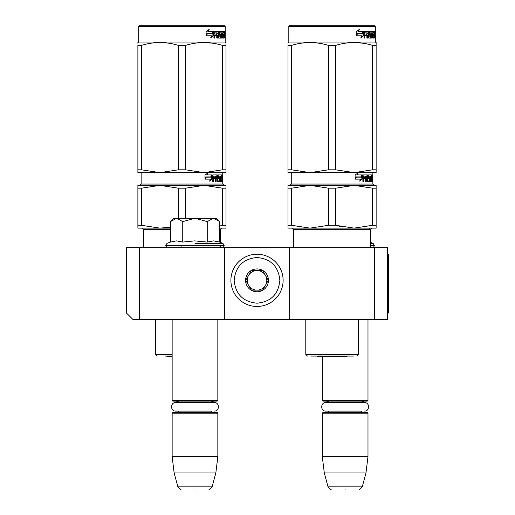 <?xml version="1.0" encoding="UTF-8"?>
<svg xmlns="http://www.w3.org/2000/svg" width="515" height="515" viewBox="0 0 515 515"><rect width="100%" height="100%" fill="white"/><g stroke="black" fill="none" stroke-linecap="round" stroke-linejoin="round"><path stroke-width="0.77" d="M139.501 319.519L132.973 319.519L126.445 312.991L126.445 247.709L139.501 247.709L139.501 319.519L289.649 319.519L289.649 247.709L387.576 247.709L387.576 319.519L289.649 319.519M139.501 247.709L289.649 247.709M374.514 247.709L374.514 319.519M224.373 319.519L224.373 247.709M170.961 221.147L173.774 218.328L176.491 218.328L170.497 221.611L170.497 242.076L176.439 240.878L182.741 242.076L194.631 240.878L207.242 242.076L213.545 240.878L219.487 242.076L222.918 243.325L224.205 245.752C223.407 247.361 222.757 248.011 222.248 247.709L222.409 247.709M370.42 242.359L373.066 243.325L374.353 245.752C373.555 247.361 372.905 248.011 372.397 247.709L372.557 247.709M172.145 319.519L172.145 400.464L217.839 400.464L217.839 319.519M172.145 400.464L172.795 401.121L217.188 401.121L217.839 400.464M172.145 413.197L172.795 412.547L217.188 412.547L217.839 413.197L172.145 413.197L172.145 456.612L217.839 456.612L217.839 413.197M215.837 472.931L212.116 486.83L177.875 486.83L174.147 472.931L215.837 472.931L217.839 456.612M194.992 489.25C176.98 489.25 176.98 489.25 194.992 489.25C213.01 489.25 213.01 489.25 194.992 489.25M322.293 356.592L322.293 400.464L367.987 400.464L367.987 319.519M322.293 400.464L322.944 401.121L367.337 401.121L367.987 400.464M322.293 413.197L322.944 412.547L367.337 412.547L367.987 413.197L322.293 413.197L322.293 456.612L367.987 456.612L367.987 413.197M365.985 472.931L362.257 486.83L328.023 486.83L324.296 472.931L365.985 472.931L367.987 456.612M345.14 489.25C327.128 489.25 327.128 489.25 345.14 489.25C363.159 489.25 363.159 489.25 345.14 489.25M373.066 243.325L370.42 243.325M369.635 229.426L369.635 228.126M176.491 218.328L216.21 218.328L219.023 221.141M219.01 221.128L213.493 218.328M194.992 243.325L222.918 243.325L194.992 243.325M219.487 242.076L219.487 221.611M213.236 218.328L207.242 221.611L195.249 218.328M207.242 242.076L207.242 221.611M194.734 218.328L182.741 221.611L176.748 218.328M182.741 242.076L182.741 221.611M170.497 221.611L170.98 221.128M283.121 280.347A26.111 26.111 0 0 0 257.011 254.236A26.111 26.111 0 0 0 230.9 280.347A26.111 26.111 0 0 0 257.011 306.464A26.111 26.111 0 0 0 283.121 280.347M279.857 280.347C278.506 266.474 270.89 258.852 257.011 257.5C243.132 258.852 235.516 266.467 234.164 280.347C235.516 294.226 243.132 301.841 257.011 303.2C270.89 301.841 278.506 294.226 279.857 280.347M268.437 280.347A11.427 11.427 0 0 0 257.011 268.927A11.427 11.427 0 0 0 245.584 280.347A11.427 11.427 0 0 0 257.011 291.773A11.427 11.427 0 0 0 268.437 280.347M268.315 280.347L262.663 270.555L251.359 270.555L245.7 280.347L251.359 290.138L262.663 290.138L268.315 280.347M248.533 285.246A9.791 9.791 0 0 1 248.533 275.454A9.791 9.791 0 0 0 257.011 290.138A9.791 9.791 0 0 0 265.489 275.454A9.791 9.791 0 0 0 248.533 275.454A9.791 9.791 0 0 1 257.011 270.555M265.489 275.454A9.791 9.791 0 0 1 257.011 290.138M213.925 412.547L211.877 411.968L210.893 411.105L175.718 411.105L179.091 411.105L178.081 411.981L176.059 412.547M175.718 411.105C170.201 411.376 170.201 402.292 175.718 402.556L214.266 402.556C219.783 402.292 219.783 411.376 214.266 411.105M364.073 412.547L362.103 412.013L361.041 411.105L325.866 411.105L329.24 411.105L328.203 412L326.207 412.547M325.866 411.105C320.349 411.376 320.349 402.292 325.866 402.556L364.414 402.556C369.931 402.292 369.931 411.376 364.414 411.105M137.885 43.273L137.885 42.539L138.702 42.069L225.203 42.069L226.014 42.539M137.885 169.808L141.438 169.808L159.92 172.634L137.885 172.634L137.885 45.372C137.885 41.631 137.885 41.631 137.885 45.372L141.438 45.372C153.76 41.631 166.081 41.631 178.402 45.372L185.503 45.372L185.503 169.808L203.985 172.634L159.92 172.634L178.402 169.808L185.503 169.808M159.92 42.539L157.146 42.61M203.985 172.634L226.014 172.634L226.014 169.808L222.467 169.808L203.985 172.634M226.014 43.337L226.014 45.372C226.014 41.631 226.014 41.631 226.014 45.372L226.014 169.808M213.274 43.286L206.766 42.61M203.966 42.539L197.876 42.867M141.438 45.372L141.438 169.808M178.402 45.372L178.402 169.808M185.503 45.372C197.824 41.631 210.146 41.631 222.467 45.372L222.467 169.808M222.467 45.372L226.014 45.372M207.12 33.842L205.961 35.838M207.345 33.842L212.444 33.842L213.358 31.627L213.358 35.773L210.693 37.859L211.581 35.838L206.328 35.838L207.345 33.842M210.912 37.357L212.888 35.773L212.888 32.786M212.888 32.329L212.888 31.627L211.987 33.842M206.09 35.129L206.85 33.617L212.347 33.617L213.178 31.627L207.828 31.627L208.807 29.567M206.85 33.617L207.236 33.617L206.09 35.838L206.09 31.66L209.212 29.567L208.227 31.627M211.89 33.617L212.701 31.627M222.055 38.059L222.049 32.831L221.579 32.831L221.579 38.059L222.049 38.059L222.049 32.831L222.493 32.831L222.673 38.059L224.134 38.059L223.948 37.55M222.493 36.655L223.967 36.848L224.019 31.627L224.714 31.627L224.791 32.13L224.791 38.059L224.495 35.245L224.019 35.245M224.244 35.245L224.244 37.55L223.607 37.55L223.607 36.848M220.665 36.835L220.665 37.55L221.257 37.55L221.257 34.544L221.044 34.042L219.461 34.042L220.04 34.042L220.04 32.831L219.461 32.831L221.881 32.831M214.201 35.245L213.88 38.059L214.697 38.059L214.697 35.245L214.201 35.245L216.474 35.245L216.474 34.042L214.201 34.042L214.697 34.042L214.826 32.831L214.33 32.831L216.764 32.831L216.764 38.059L216.931 35.245L218.36 35.245L218.63 38.059L221.044 38.059L220.98 37.55M220.98 34.544L220.98 34.042M221.257 34.544L220.665 34.544L220.665 35.265M215.952 35.245L215.952 34.042M213.88 38.059L214.227 31.627L218.63 31.627L218.894 32.13L218.334 32.13L218.334 32.909M218.334 35.245L218.334 34.042M218.894 32.13L218.894 36.655L218.36 36.655M218.894 36.655L218.334 36.655M218.997 36.848L220.632 36.848L220.723 35.445L220.053 35.245M219.59 35.245L219.59 31.627L223.768 31.627L223.768 32.831L222.493 32.831L222.995 32.831L222.931 34.042L222.493 34.042L223.607 34.042L223.607 35.245L222.493 35.245M222.976 35.245L222.976 34.042M222.931 36.655L222.931 35.245M223.381 32.831L223.381 31.627M216.931 33.031L218.36 33.031L218.36 34.042L217.472 34.042L217.472 33.031L216.931 33.031L216.931 34.042L217.472 34.042M224.244 32.831L224.592 34.042L224.244 34.042L224.244 32.831M223.137 32.831L223.137 31.627M218.772 32.13L219.023 31.627M218.077 31.627L218.334 32.13M214.201 34.042L214.33 32.831M220.665 37.55L220.452 38.059M220.452 34.042L220.665 34.544M219.461 32.831L219.461 34.042M223.607 37.55L223.497 38.059M224.147 33.945L224.147 35.445M224.147 33.031L224.07 31.627M224.675 34.692L224.025 34.692M225.081 32.439L225.004 33.256L225.036 32.439M224.791 32.439L224.431 32.439M224.244 37.55L224.134 38.059M221.257 37.55L221.044 38.059M216.764 38.059L217.472 38.059L217.472 35.245M225.203 26.4L224.546 25.75L139.353 25.75L138.702 26.4L225.203 26.4L225.203 42.069M224.965 33.012L225.029 31.866L224.965 33.012M220.111 228.126L226.014 228.126L226.014 225.3L222.467 225.3L219.487 226.104M226.014 227.115L226.014 228.126L219.487 228.126M141.438 188.187L137.885 188.187L137.885 185.361L159.92 185.361L141.438 188.187L141.438 225.3L137.885 225.3L137.885 228.126L159.92 228.126L141.438 225.3M137.885 188.187L137.885 225.3L137.885 188.187M170.497 227.167L159.92 228.126L170.497 228.126L159.92 228.126M178.402 218.328L178.402 188.187L185.503 188.187L185.503 218.328M222.467 225.3L222.467 188.187L203.985 185.361L185.503 188.187M222.467 188.187L226.014 188.187L226.014 225.3M178.402 188.187L159.92 185.361L226.014 185.361L226.014 188.187M165.669 356.077L169.19 356.077M172.145 356.077L165.418 356.077M159.92 185.361L166.403 185.735M206.026 177.141L204.861 179.13M212.212 179.066L212.212 174.92L211.317 177.141L206.257 177.141L205.234 179.13L210.468 179.13L209.586 181.151L212.212 179.066L209.817 180.63M210.847 177.141L211.729 174.92L211.729 175.673M211.729 176.13L211.729 179.066M205.755 176.909L206.142 176.909L204.989 179.13L204.989 174.952L208.124 172.86L207.133 174.92L206.727 174.92L212.032 174.92L211.221 176.909L205.755 176.909L204.989 178.415M207.7 172.86L206.727 174.92M211.549 174.92L210.751 176.909M221.263 174.92L221.205 177.334L221.772 177.334L221.772 178.544L221.205 178.544L221.257 180.141L222.1 179.947L222.1 174.92L222.589 174.92L222.635 175.422L222.564 177.99L222.1 177.99M222.564 177.99L222.635 181.351L222.448 178.544L222.1 178.544M222.274 178.544L222.184 181.351L221.862 180.842M221.624 180.141L221.54 181.351M222.274 180.842L221.624 180.842M222.184 181.351L220.98 181.351L220.826 180.842L220.826 176.13L220.014 176.13L220.014 181.351L220.439 181.351L220.439 176.13M220.014 176.13L218.521 176.323L218.605 177.334L219.532 177.334L219.725 177.842L219.532 181.351L219.403 177.334M218.521 176.323L218.019 176.13L218.605 176.13M218.605 177.334L218.019 177.334L218.521 177.141M219.532 181.351L217.285 181.351L217.027 178.544L215.637 178.544L215.515 181.351L216.184 181.351L216.184 178.544M215.515 181.351L215.515 176.13L213.133 176.13L213.01 177.334L213.513 177.334L213.01 177.334M213.513 178.544L213.513 181.351L212.721 181.351L213.01 178.544L215.231 178.544L215.231 177.334L213.513 177.334L213.641 176.13L213.133 176.13M218.56 178.544L219.236 178.737L219.158 180.141L217.536 179.947L217.285 174.92L213.055 174.92L212.721 181.351M216.718 174.92L216.97 176.143M216.97 177.334L216.97 178.544M217.633 180.141L216.97 179.947M218.186 178.544L218.186 174.92L221.901 174.92L221.901 176.13L220.826 176.13M221.205 176.323L220.826 176.323M221.205 177.334L220.826 177.334M221.205 178.544L220.826 178.544L221.205 178.544M221.257 180.141L220.826 180.141M221.205 179.947L220.826 179.947M221.456 174.92L221.456 176.13M221.456 177.334L221.456 178.544M216.931 176.13L216.294 176.13L216.184 177.334L215.637 177.334L217.027 177.334L216.931 176.13M222.493 176.13L222.274 177.334L222.493 176.13M216.294 176.13L215.74 176.13L215.637 177.334M221.135 177.334L221.135 178.544M214.697 177.334L214.697 178.544M214.974 177.334L214.974 178.544M219.12 180.141L218.927 181.351M218.927 177.334L219.12 178.544M222.635 175.422L222.1 175.422M222.692 175.737L222.731 174.92L222.75 175.737M222.635 175.737L222.1 175.737M203.985 185.361L210.468 185.735M172.145 356.502L167.002 356.502L166.763 356.077M288.001 43.273L288.007 42.539L288.818 42.069L375.319 42.069L376.137 42.539M288.007 169.808L291.554 169.808L310.036 172.634L288.007 172.634L288.007 45.372C288.007 41.631 288.007 41.631 288.007 45.372L291.554 45.372C303.876 41.631 316.197 41.631 328.519 45.372L335.619 45.372L335.619 169.808L354.101 172.634L310.036 172.634L328.519 169.808L335.619 169.808M310.036 42.539L307.268 42.61M354.101 172.634L376.137 172.634L376.137 169.808L372.583 169.808L354.101 172.634M376.137 43.337L376.137 45.372C376.137 41.631 376.137 41.631 376.137 45.372L376.137 169.808M363.397 43.286L356.882 42.61M354.082 42.539L347.998 42.867M291.554 45.372L291.554 169.808M328.519 45.372L328.519 169.808M335.619 45.372C347.94 41.631 360.262 41.631 372.583 45.372L372.583 169.808M372.583 45.372L376.137 45.372M357.236 33.842L356.077 35.838M357.468 33.842L362.566 33.842L363.481 31.627L363.481 35.773L360.809 37.859L361.704 35.838L356.444 35.838L357.468 33.842M361.034 37.357L363.004 35.773L363.004 32.786M363.004 32.329L363.004 31.627L362.103 33.842M356.206 35.129L356.972 33.617L362.47 33.617L363.294 31.627L357.944 31.627L358.923 29.567M356.972 33.617L357.352 33.617L356.206 35.838L356.206 31.66L359.335 29.567L358.343 31.627M362.006 33.617L362.824 31.627M372.178 38.059L372.171 32.831L371.695 32.831L371.695 38.059L372.171 38.059L372.171 32.831L372.615 32.831L372.789 38.059L374.251 38.059L374.064 37.55M372.615 36.655L374.09 36.848L374.135 31.627L374.83 31.627L374.914 32.13L374.914 38.059L374.617 35.245L374.135 35.245M374.366 35.245L374.366 37.55L373.729 37.55L373.729 36.848M370.787 36.835L370.787 37.55L371.379 37.55L371.379 34.544L371.161 34.042L369.583 34.042L370.156 34.042L370.156 32.831L369.583 32.831L372.004 32.831M364.317 35.245L364.002 38.059L364.813 38.059L364.813 35.245L364.317 35.245L366.59 35.245L366.59 34.042L364.317 34.042L364.813 34.042L364.942 32.831L364.446 32.831L366.886 32.831L366.886 38.059L367.053 35.245L368.476 35.245L368.746 38.059L371.161 38.059L371.096 37.55M371.096 34.544L371.096 34.042M371.379 34.544L370.787 34.544L370.787 35.265M366.068 35.245L366.068 34.042M364.002 38.059L364.343 31.627L368.746 31.627L369.01 32.13L368.457 32.13L368.457 32.909M368.457 35.245L368.457 34.042M369.01 32.13L369.01 36.655L368.476 36.655M369.01 36.655L368.457 36.655M369.113 36.848L370.755 36.848L370.839 35.445L370.169 35.245M369.706 35.245L369.706 31.627L373.884 31.627L373.884 32.831L372.615 32.831L373.111 32.831L373.047 34.042L372.615 34.042L373.723 34.042L373.723 35.245L372.615 35.245M373.098 35.245L373.098 34.042M373.047 36.655L373.047 35.245M373.504 32.831L373.504 31.627M367.053 33.031L368.373 32.831L368.476 34.042L367.588 34.042L367.588 33.031L367.053 33.031L367.053 34.042L367.588 34.042M374.366 32.831L374.708 34.042L374.366 34.042L374.366 32.831M373.253 32.831L373.253 31.627M368.888 32.13L369.139 31.627M368.193 31.627L368.457 32.13M364.317 34.042L364.446 32.831M370.787 37.55L370.575 38.059M370.575 34.042L370.787 34.544M369.583 32.831L369.583 34.042M373.729 37.55L373.613 38.059M374.263 33.945L374.263 35.445M374.263 33.031L374.186 31.627M374.791 34.692L374.148 34.692M375.197 32.439L375.12 33.256L375.152 32.439M374.914 32.439L374.547 32.439M374.366 37.55L374.251 38.059M371.379 37.55L371.161 38.059M366.886 38.059L367.588 38.059L367.588 35.245M375.319 26.4L374.669 25.75L289.475 25.75L288.818 26.4L375.319 26.4L375.319 42.069M375.081 33.012L375.152 31.866L375.081 33.012M372.583 225.3L372.583 188.187L354.101 185.361L335.619 188.187L328.519 188.187L328.519 225.3L310.036 228.126L376.137 228.126L376.137 225.3L372.583 225.3L354.101 228.126L335.619 225.3L342.308 226.935M376.137 227.115L376.137 228.126L310.036 228.126L291.554 225.3L288.007 225.3L288.007 228.126L310.036 228.126M291.554 188.187L288.007 188.187L288.007 185.361L310.036 185.361L291.554 188.187L291.554 225.3M288.007 188.187L288.007 225.3L288.007 188.187M328.519 225.3L335.619 225.3L335.619 188.187M372.583 188.187L376.137 188.187L376.137 225.3M328.519 188.187L310.036 185.361L376.137 185.361L376.137 188.187M315.792 356.077L317.755 356.077M353.412 356.077L310.725 356.077M366.416 228.126L354.101 228.126M310.036 185.361L316.519 185.735M356.142 177.141L354.977 179.13M362.335 179.066L362.335 174.92L361.433 177.141L356.374 177.141L355.35 179.13L360.584 179.13L359.702 181.151L362.335 179.066L359.934 180.63M360.964 177.141L361.845 174.92L361.845 175.673M361.845 176.13L361.845 179.066M355.871 176.909L356.258 176.909L355.112 179.13L355.112 174.952L358.24 172.86L357.249 174.92L356.85 174.92L362.148 174.92L361.337 176.909L355.871 176.909L355.112 178.415M357.822 172.86L356.85 174.92M361.672 174.92L360.873 176.909M371.379 174.92L371.321 177.334L371.888 177.334L371.888 178.544L371.321 178.544L371.321 179.947L372.216 179.947L372.216 174.92L372.706 174.92L372.757 175.422L372.686 177.99L372.216 177.99M372.686 177.99L372.757 181.351L372.57 178.544L372.216 178.544M372.39 178.544L372.306 181.351L371.985 180.842M371.746 180.141L371.663 181.351M372.39 180.842L371.746 180.842M372.306 181.351L371.103 181.351L370.948 180.842L370.948 176.13L370.131 176.13L370.131 181.351L370.555 181.351L370.555 176.13M370.131 176.13L368.637 176.323L368.727 177.334L369.648 177.334L369.847 177.842L369.648 181.351L369.519 177.334M368.637 176.323L368.135 176.13L368.727 176.13M368.727 177.334L368.135 177.334L368.637 177.141M369.648 181.351L367.401 181.351L367.15 178.544L365.759 178.544L365.631 181.351L366.307 181.351L366.307 178.544M365.631 181.351L365.631 176.13L363.249 176.13L363.127 177.334L363.635 177.334L363.127 177.334M363.635 178.544L363.635 181.351L362.843 181.351L363.127 178.544L365.347 178.544L365.347 177.334L363.635 177.334L363.757 176.13L363.249 176.13M368.676 178.544L369.352 178.737L369.274 180.141L367.652 179.947L367.401 174.92L363.178 174.92L362.843 181.351M366.841 174.92L367.086 176.143M367.086 177.334L367.086 178.544M367.749 180.141L367.086 179.947M368.302 178.544L368.302 174.92L372.017 174.92L372.017 176.13L370.948 176.13M371.321 176.323L370.948 176.323M371.321 177.334L370.948 177.334M371.321 178.544L370.948 178.544L371.321 178.544M371.379 180.141L370.948 180.141M371.321 179.947L370.948 179.947M371.573 174.92L371.573 176.13M371.573 177.334L371.573 178.544M367.047 176.13L366.41 176.13L366.307 177.334L365.759 177.334L367.15 177.334L367.047 176.13M372.609 176.13L372.39 177.334L372.609 176.13M366.41 176.13L365.862 176.13L365.759 177.334M371.251 177.334L371.251 178.544M364.82 177.334L364.82 178.544M365.096 177.334L365.096 178.544M369.242 180.141L369.049 181.351M369.049 177.334L369.242 178.544M372.757 175.422L372.216 175.422M372.815 175.737L372.854 174.92L372.866 175.737M372.757 175.737L372.216 175.737M354.101 185.361L360.584 185.735M316.886 356.077L317.118 356.502L347.02 356.502L347.258 356.077M387.576 254.236L388.555 254.236L388.555 312.991L387.576 312.991M374.353 245.752L370.42 245.752M374.353 245.159L370.42 245.159M224.205 245.752L165.779 245.752C166.577 247.361 167.233 248.011 167.736 247.709M224.205 245.159L165.779 245.159L165.779 245.752M172.145 354.442L155.678 354.442L157.307 356.077M220.304 242.372L220.304 229.426L219.487 229.426M170.497 229.426L143.601 229.426L142.294 228.126M217.536 175.422L216.97 175.422M217.536 179.947L217.027 179.947M141.149 172.634L141.149 184.061L222.75 184.061L222.75 172.634M356.715 356.077L358.343 354.442L305.794 354.442L307.423 356.077M370.42 247.709L370.42 229.426L293.717 229.426L292.411 228.126M367.652 175.422L367.086 175.422M367.652 179.947L367.15 179.947M291.271 172.634L291.271 184.061L372.873 184.061L372.873 172.634M181.937 245.752L181.937 247.709M210.893 402.556L211.955 401.649L213.925 401.121M179.091 402.556L178.055 401.668L176.059 401.121M174.147 472.931L172.145 456.612M177.875 486.83C179.896 489.115 180.945 489.92 181.029 489.25M212.116 486.83C210.088 489.115 209.039 489.92 208.961 489.25M361.041 402.556L362.103 401.649L364.073 401.121M329.24 402.556L328.177 401.649L326.207 401.121M324.296 472.931L322.293 456.612M328.023 486.83C330.044 489.115 331.094 489.92 331.171 489.25M362.257 486.83C360.236 489.115 359.187 489.92 359.11 489.25M170.497 242.076L167.066 243.325L165.779 245.159M225.004 33.256L224.353 33.256M138.702 26.4L138.702 42.069M155.678 354.442L155.678 319.519M220.304 247.709L220.304 245.752M143.601 247.709L143.601 229.426M220.304 229.426L221.611 228.126M141.149 184.061L139.842 185.361M222.75 184.061L224.057 185.361M172.145 356.592L167.002 356.502M375.12 33.256L374.469 33.256M288.818 26.4L288.818 42.069M305.794 354.442L305.794 319.519M358.343 354.442L358.343 319.519M293.717 247.709L293.717 229.426M370.42 229.426L371.727 228.126M291.271 184.061L289.964 185.361M372.873 184.061L374.173 185.361M347.02 356.502L317.118 356.502"/></g></svg>

